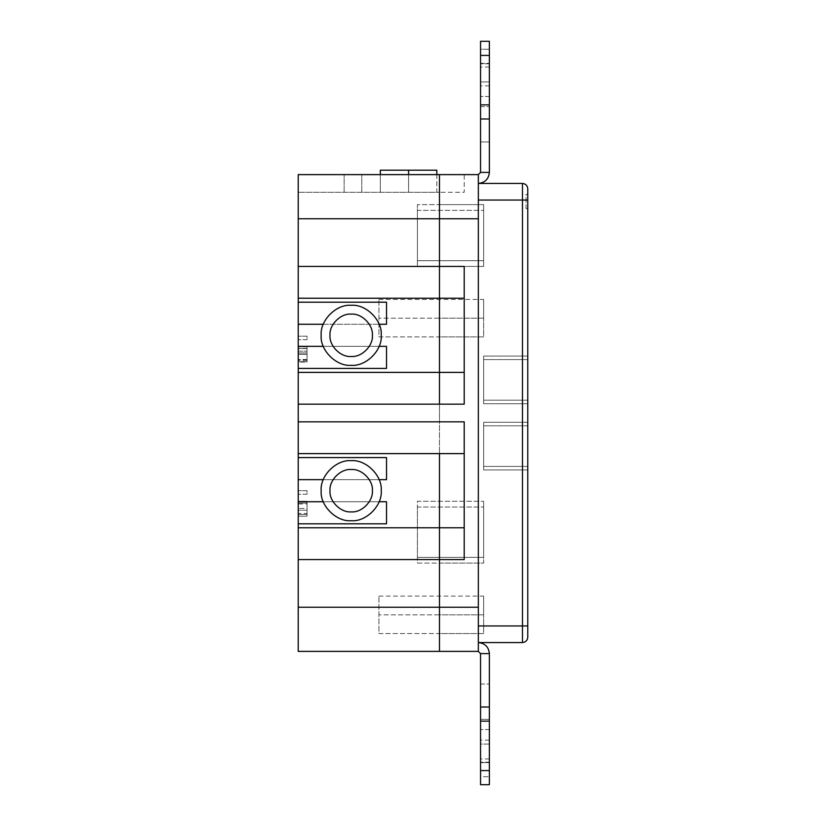 <?xml version="1.0" encoding="UTF-8"?>
<svg xmlns="http://www.w3.org/2000/svg" width="826" height="826" viewBox="0 0 826 826"><rect width="100%" height="100%" fill="white"/><g stroke="black" fill="none" stroke-linecap="round" stroke-linejoin="round"><path stroke-width="0.62" stroke-dasharray="4.13 3.1" d="M321.18 490.696C319.838 505.543 336.347 522.053 351.195 520.71C366.052 522.053 382.562 505.543 381.22 490.696C382.562 475.838 366.052 459.339 351.195 460.681C336.347 459.339 319.838 475.838 321.18 490.696C319.838 475.838 336.347 459.339 351.195 460.681C366.052 459.339 382.562 475.838 381.22 490.696C382.562 475.838 366.052 459.339 351.195 460.681C336.347 459.339 319.838 475.838 321.18 490.696C319.838 505.543 336.347 522.053 351.195 520.71C366.052 522.053 382.562 505.543 381.22 490.696C382.562 505.543 366.052 522.053 351.195 520.71C336.347 522.053 319.838 505.543 321.18 490.696M381.22 335.304C382.562 350.162 366.052 366.661 351.195 365.319C336.347 366.661 319.838 350.162 321.18 335.304C319.838 320.457 336.347 303.947 351.195 305.29C366.052 303.947 382.562 320.457 381.22 335.304C382.562 320.457 366.052 303.947 351.195 305.29C336.347 303.947 319.838 320.457 321.18 335.304C319.838 320.457 336.347 303.947 351.195 305.29C366.052 303.947 382.562 320.457 381.22 335.304C382.562 350.162 366.052 366.661 351.195 365.319C336.347 366.661 319.838 350.162 321.18 335.304C319.838 350.162 336.347 366.661 351.195 365.319C366.052 366.661 382.562 350.162 381.22 335.304M307.055 339.723L298.227 339.723L298.227 336.192L298.227 339.723L307.055 339.723L307.055 336.192L298.227 336.192L307.055 336.192L307.055 339.723M307.055 494.227L298.227 494.227L298.227 490.696L298.227 494.227L307.055 494.227L307.055 490.696L298.227 490.696L307.055 490.696L307.055 494.227M379.113 324.267L323.286 324.267M478.337 218.766L478.337 651.384L478.337 625.953L478.337 642.556L522.476 642.556C525.677 642.215 527.442 640.449 527.773 637.259L527.773 188.741C527.442 185.551 525.677 183.785 522.476 183.444L478.337 183.444L478.337 625.953L478.337 174.616L478.337 218.766L439.484 218.766L439.484 174.616L464.212 174.616L464.212 192.272L439.484 192.272L464.212 192.272L464.212 174.616L439.484 174.616L439.484 192.272L439.484 174.616L439.484 192.272L298.227 192.272L439.484 192.272L439.484 174.616L439.484 266.437L439.484 204.631L417.419 204.631L439.484 204.631L439.484 266.437L417.419 266.437L417.419 204.631L417.419 266.437L464.212 266.437L464.212 404.172L464.212 266.437L464.212 404.172L298.227 404.172L298.227 324.267L386.516 324.267L386.516 302.192L386.516 324.267L386.516 302.192L298.227 302.192L298.227 174.616L439.484 174.616L298.227 174.616L298.227 192.272L298.227 174.616M298.227 368.417L386.516 368.417L386.516 346.342L386.516 368.417L386.516 346.342L298.227 346.342M298.227 523.808L386.516 523.808L386.516 501.733L386.516 523.808L386.516 501.733L298.227 501.733L298.227 651.384L439.484 651.384L439.484 607.234L439.484 651.384L478.337 651.384L478.337 642.556M379.113 479.658L323.286 479.658M298.227 479.658L386.516 479.658L386.516 457.583L386.516 479.658L386.516 457.583L298.227 457.583L298.227 501.733M298.227 503.075L298.227 516.198L298.227 501.289L298.227 516.198L298.227 503.075L307.055 503.075L298.227 503.075L307.055 503.075L307.055 501.289L298.227 501.289L298.227 516.198L298.227 501.289L307.055 501.289L307.055 516.198L298.227 516.198L298.227 503.974L298.227 516.198L307.055 516.198L307.055 503.075L298.227 503.075L307.055 503.075L307.055 514.412L298.227 514.412L307.055 514.412L307.055 516.198L298.227 516.198L307.055 516.198L307.055 514.412L298.227 514.412L307.055 514.412L307.055 503.075L298.227 503.075L307.055 503.075L307.055 501.289L298.227 501.289L307.055 501.289L307.055 503.075L298.227 503.075M298.227 351.153L298.227 346.786L298.227 351.153L307.055 351.153L298.227 351.153M298.227 361.685L298.227 346.786L298.227 361.685L298.227 346.786L298.227 361.685L298.227 346.786L298.227 361.685L307.055 361.685L298.227 361.685L307.055 361.685L307.055 346.786L298.227 346.786L307.055 346.786L307.055 361.685L298.227 361.685L307.055 361.685L307.055 354.24L298.227 354.24L298.227 348.572L298.227 354.24L307.055 354.24L307.055 346.786L298.227 346.786L307.055 346.786L307.055 351.153L307.055 346.786L298.227 346.786L307.055 346.786L307.055 361.685L298.227 361.685M298.227 404.172L298.227 457.583M298.227 324.267L298.227 302.192M307.055 362.087L307.055 346.579L307.055 354.344L298.227 354.344L298.227 346.579L298.227 362.087L298.227 348.376L298.227 354.333L307.055 354.344L307.055 362.087L298.227 362.087M417.419 260.696L439.484 260.696L439.484 210.372L439.484 260.696L439.484 210.372L439.484 260.696L483.633 260.696L483.633 210.372L483.633 260.696L417.419 260.696L417.419 210.372L483.633 210.372L417.419 210.372L417.419 260.696M378.917 633.552L439.484 633.552L439.484 596.114L439.484 633.552L483.633 633.552L483.633 614.833L483.633 633.552L378.917 633.552L378.917 596.114L378.917 633.552M417.419 563.095L439.484 563.095L439.484 501.289L439.484 563.095L439.484 501.289L439.484 563.095L483.633 563.095L483.633 501.289L483.633 563.095L417.419 563.095L417.419 501.289L483.633 501.289L417.419 501.289L417.419 563.095M417.419 557.354L439.484 557.354L439.484 507.03L439.484 557.354L439.484 507.03L439.484 557.354L483.633 557.354L483.633 507.03L483.633 557.354L417.419 557.354L417.419 507.03L483.633 507.03L417.419 507.03L417.419 557.354M378.917 336.894L439.484 336.894L439.484 299.456L439.484 336.894L483.633 336.894L483.633 318.175L483.633 336.894L378.917 336.894L378.917 299.456L378.917 336.894M298.227 421.828L439.484 421.828L439.484 559.563L464.212 559.563L464.212 421.828L464.212 559.563L464.212 421.828L439.484 421.828L439.484 372.392L439.484 453.608L298.227 453.608M464.212 453.608L439.484 453.608L439.484 527.773L298.227 527.773M464.212 372.392L439.484 372.392L439.484 266.437L298.227 266.437M464.212 527.773L439.484 527.773L439.484 559.563L298.227 559.563M478.337 607.234L439.484 607.234L439.484 559.563L439.484 607.234L298.227 607.234M323.286 346.342L379.113 346.342M323.286 501.733L379.113 501.733M298.227 372.392L439.484 372.392L439.484 298.227L298.227 298.227M361.788 192.272L361.788 174.616L361.788 192.272M344.132 192.272L344.132 174.616L344.132 192.272M307.055 346.579L298.227 346.579M307.055 354.333L307.055 360.301L307.055 348.376L307.055 354.333L298.227 354.333L307.055 354.333M307.055 360.301L298.227 360.301M307.055 348.376L298.227 348.376M307.055 352.939L307.055 359.547L307.055 352.939L298.227 352.939L298.227 359.547L298.227 352.939L307.055 352.939M307.055 359.547L298.227 359.547M307.055 348.572L307.055 359.899L307.055 348.572L298.227 348.572L307.055 348.572L298.227 348.572L307.055 348.572L307.055 346.786L298.227 346.786L307.055 346.786L307.055 361.685L307.055 348.572M307.055 359.899L298.227 359.899L307.055 359.899M307.055 503.974L307.055 516.198L307.055 501.289L298.227 501.289L307.055 501.289L307.055 516.198L298.227 516.198L307.055 516.198L307.055 503.974L298.227 503.974M307.055 513.514L307.055 501.289L307.055 516.198L298.227 516.198L307.055 516.198L298.227 516.198L307.055 516.198L307.055 514.412L298.227 514.412L307.055 514.412L307.055 510.231L298.227 510.231L307.055 510.231L307.055 508.444L298.227 508.444L307.055 508.444L307.055 501.289L298.227 501.289L307.055 501.289L307.055 513.514L298.227 513.514M307.055 501.289L298.227 501.289L307.055 501.289M464.212 298.227L439.484 298.227L439.484 204.631L439.484 266.437L483.633 266.437L483.633 204.631L483.633 266.437L439.484 266.437L439.484 218.766L298.227 218.766M439.484 614.833L439.484 596.114L439.484 614.833L439.484 596.114L439.484 614.833L483.633 614.833L483.633 596.114L483.633 614.833L483.633 596.114L483.633 614.833L378.917 614.833L439.484 614.833M439.484 318.175L439.484 299.456L439.484 318.175L439.484 299.456L439.484 318.175L483.633 318.175L483.633 299.456L483.633 318.175L483.633 299.456L483.633 318.175L378.917 318.175L439.484 318.175M478.337 183.444L478.337 174.616L464.212 174.616M527.773 208.606L527.773 194.482L527.773 208.606L526.007 208.606L526.007 194.482L527.773 194.482L526.007 194.482L526.007 208.606L527.773 208.606M527.773 469.942L527.773 422.272L527.773 469.942L483.633 469.942L483.633 422.272L527.773 422.272L483.633 422.272L483.633 469.942L527.773 469.942M527.773 403.728L527.773 356.058L527.773 403.728L483.633 403.728L483.633 356.058L527.773 356.058L483.633 356.058L483.633 403.728L527.773 403.728M483.633 425.803L483.633 466.411L483.633 425.803L527.773 425.803L527.773 466.411L527.773 425.803L483.633 425.803M483.633 359.589L483.633 400.197L483.633 359.589L527.773 359.589L527.773 400.197L527.773 359.589L483.633 359.589M483.633 466.411L527.773 466.411L483.633 466.411M483.633 400.197L527.773 400.197L483.633 400.197M439.484 204.631L483.633 204.631L439.484 204.631M436.84 174.616L436.84 192.272L380.332 192.272L436.84 192.272L436.84 170.208L408.581 170.208L408.581 192.272L408.581 174.616M408.581 170.208L380.332 170.208L380.332 192.272L380.332 174.616M489.374 76.436C489.374 64.314 489.374 64.314 489.374 76.436C489.374 64.314 489.374 64.314 489.374 76.436C489.374 88.568 489.374 88.568 489.374 76.436C489.374 88.568 489.374 88.568 489.374 76.436M480.546 76.436C480.546 64.314 480.546 64.314 480.546 76.436C480.546 64.314 480.546 64.314 480.546 76.436C480.546 88.568 480.546 88.568 480.546 76.436C480.546 88.568 480.546 88.568 480.546 76.436M480.546 141.948L489.374 141.948L489.374 106.637L489.374 141.948L480.546 141.948L480.546 106.637L480.546 141.948M489.374 80.143C489.374 59.09 489.374 59.09 489.374 80.143C489.374 59.09 489.374 59.09 489.374 80.143C489.374 59.09 489.374 59.09 489.374 80.143C489.374 59.09 489.374 59.09 489.374 80.143C489.374 101.206 489.374 101.206 489.374 80.143C489.374 101.206 489.374 101.206 489.374 80.143C489.374 101.206 489.374 101.206 489.374 80.143C489.374 101.206 489.374 101.206 489.374 80.143M480.546 80.143C480.546 59.09 480.546 59.09 480.546 80.143C480.546 59.09 480.546 59.09 480.546 80.143C480.546 59.09 480.546 59.09 480.546 80.143C480.546 59.09 480.546 59.09 480.546 80.143C480.546 101.206 480.546 101.206 480.546 80.143C480.546 101.206 480.546 101.206 480.546 80.143C480.546 101.206 480.546 101.206 480.546 80.143C480.546 101.206 480.546 101.206 480.546 80.143M489.374 104.871L489.374 118.996L480.546 118.996L480.546 104.871L489.374 104.871L489.374 41.3L489.374 55.425L489.374 41.3L480.546 41.3L489.374 41.3L480.546 41.3L480.546 55.425L480.546 41.3L480.546 55.425L489.374 55.425L480.546 55.425L489.374 55.425L489.374 81.908L489.374 55.425M480.546 172.407L489.374 172.407L489.374 118.996L480.546 118.996L480.546 172.407L489.374 172.407L480.546 172.407L478.337 174.616M480.546 106.637L489.374 106.637L480.546 106.637M480.546 63.375L489.374 63.375L480.546 63.375L480.546 81.908L489.374 81.908L480.546 81.908L489.374 81.908L480.546 81.908L480.546 49.25L489.374 49.25L480.546 49.25L480.546 63.375M480.546 118.996L489.374 118.996M480.546 55.425L480.546 104.871M489.374 749.564C489.374 737.432 489.374 737.432 489.374 749.564C489.374 737.432 489.374 737.432 489.374 749.564C489.374 761.686 489.374 761.686 489.374 749.564C489.374 761.686 489.374 761.686 489.374 749.564M480.546 749.564C480.546 737.432 480.546 737.432 480.546 749.564C480.546 737.432 480.546 737.432 480.546 749.564C480.546 761.686 480.546 761.686 480.546 749.564C480.546 761.686 480.546 761.686 480.546 749.564M489.374 745.857C489.374 724.794 489.374 724.794 489.374 745.857C489.374 724.794 489.374 724.794 489.374 745.857C489.374 724.794 489.374 724.794 489.374 745.857C489.374 724.794 489.374 724.794 489.374 745.857C489.374 766.91 489.374 766.91 489.374 745.857C489.374 766.91 489.374 766.91 489.374 745.857C489.374 766.91 489.374 766.91 489.374 745.857C489.374 766.91 489.374 766.91 489.374 745.857M480.546 745.857C480.546 724.794 480.546 724.794 480.546 745.857C480.546 724.794 480.546 724.794 480.546 745.857C480.546 724.794 480.546 724.794 480.546 745.857C480.546 724.794 480.546 724.794 480.546 745.857C480.546 766.91 480.546 766.91 480.546 745.857C480.546 766.91 480.546 766.91 480.546 745.857C480.546 766.91 480.546 766.91 480.546 745.857C480.546 766.91 480.546 766.91 480.546 745.857M480.546 719.363L489.374 719.363L489.374 684.052L489.374 719.363L480.546 719.363L480.546 684.052L480.546 719.363M478.337 651.384L480.546 653.593L489.374 653.593L489.374 784.7L489.374 770.575L489.374 784.7L480.546 784.7L480.546 744.092L489.374 744.092L489.374 770.575L480.546 770.575L480.546 744.092L489.374 744.092L489.374 776.75L489.374 744.092L489.374 770.575L480.546 770.575L480.546 784.7L480.546 770.575L489.374 770.575M480.546 762.625L480.546 744.092L489.374 744.092L480.546 744.092L480.546 776.75L489.374 776.75L480.546 776.75L480.546 762.625L489.374 762.625L480.546 762.625M480.546 653.593L489.374 653.593L480.546 653.593L480.546 770.575M480.546 707.004L489.374 707.004M480.546 721.129L489.374 721.129M480.546 784.7L489.374 784.7L480.546 784.7M480.546 684.052L489.374 684.052L480.546 684.052M330.008 335.304C329.058 324.825 340.715 313.168 351.195 314.117C361.685 313.168 373.331 324.825 372.392 335.304C373.331 345.784 361.685 357.441 351.195 356.491C340.715 357.441 329.058 345.784 330.008 335.304M372.392 490.696C373.331 480.216 361.685 468.559 351.195 469.509C340.715 468.559 329.058 480.216 330.008 490.696C329.058 501.175 340.715 512.832 351.195 511.883C361.685 512.832 373.331 501.175 372.392 490.696M522.476 183.444L522.476 642.556M478.337 200.047L527.773 200.047M478.337 625.953L527.773 625.953M378.917 596.114L483.633 596.114M378.917 299.456L483.633 299.456M489.374 67.04L480.546 67.04M489.374 63.819L480.546 63.819L489.374 63.819M489.374 96.477L480.546 96.477L489.374 96.477M489.374 85.842L480.546 85.842M489.374 740.158L480.546 740.158M489.374 729.523L480.546 729.523L489.374 729.523M489.374 762.181L480.546 762.181L489.374 762.181M489.374 758.96L480.546 758.96"/><path stroke-width="1.24" d="M381.22 490.696C382.562 505.543 366.052 522.053 351.195 520.71C336.347 522.053 319.838 505.543 321.18 490.696C319.838 475.838 336.347 459.339 351.195 460.681C366.052 459.339 382.562 475.838 381.22 490.696M321.18 335.304C319.838 350.162 336.347 366.661 351.195 365.319C366.052 366.661 382.562 350.162 381.22 335.304C382.562 320.457 366.052 303.947 351.195 305.29C336.347 303.947 319.838 320.457 321.18 335.304M323.286 324.267L298.227 324.267L298.227 302.192L386.516 302.192L386.516 324.267L379.113 324.267M379.113 346.342L386.516 346.342L386.516 368.417L298.227 368.417L298.227 324.267M379.113 501.733L386.516 501.733L386.516 523.808L298.227 523.808L298.227 651.384L439.484 651.384L439.484 559.563L298.227 559.563M323.286 479.658L298.227 479.658L298.227 523.808M464.212 453.608L439.484 453.608L439.484 559.563L464.212 559.563L464.212 421.828L298.227 421.828L298.227 457.583L386.516 457.583L386.516 479.658L379.113 479.658M298.227 457.583L298.227 479.658M298.227 218.766L298.227 174.616L439.484 174.616L439.484 218.766L439.484 174.616L478.337 174.616L478.337 218.766L298.227 218.766L298.227 302.192M298.227 421.828L298.227 368.417M298.227 404.172L439.484 404.172L439.484 266.437L464.212 266.437L464.212 404.172L439.484 404.172L439.484 372.392L298.227 372.392M464.212 372.392L439.484 372.392L439.484 298.227L298.227 298.227M298.227 346.342L323.286 346.342M464.212 298.227L439.484 298.227L439.484 266.437L298.227 266.437M439.484 266.437L439.484 218.766L439.484 266.437M298.227 453.608L439.484 453.608L439.484 527.773L298.227 527.773M298.227 501.733L323.286 501.733M464.212 527.773L439.484 527.773L439.484 607.234L298.227 607.234M478.337 607.234L478.337 651.384L439.484 651.384L439.484 607.234L478.337 607.234L478.337 218.766M478.337 183.444C484.986 182.742 488.672 179.066 489.374 172.407L489.374 118.996L480.546 118.996L480.546 172.407L489.374 172.407C488.672 179.066 484.986 182.742 478.337 183.444L522.476 183.444C525.677 183.785 527.442 185.551 527.773 188.741L527.773 637.259C527.442 640.449 525.677 642.215 522.476 642.556L522.476 183.444M478.337 651.384L480.546 653.593L489.374 653.593C488.672 646.934 484.986 643.258 478.337 642.556L522.476 642.556M380.332 174.616L380.332 170.208L436.84 170.208L436.84 174.616M408.581 170.208L408.581 174.616M489.374 55.425L480.546 55.425L480.546 41.3L489.374 41.3L489.374 118.996M480.546 118.996L480.546 104.871L489.374 104.871M480.546 55.425L480.546 104.871M480.546 172.407L478.337 174.616M478.337 642.556C484.986 643.258 488.672 646.934 489.374 653.593L489.374 784.7L480.546 784.7L480.546 770.575L489.374 770.575M480.546 653.593L480.546 770.575M480.546 707.004L489.374 707.004M480.546 721.129L489.374 721.129M330.008 490.696C329.058 501.175 340.715 512.832 351.195 511.883C361.685 512.832 373.331 501.175 372.392 490.696C373.331 480.216 361.685 468.559 351.195 469.509C340.715 468.559 329.058 480.216 330.008 490.696M372.392 335.304C373.331 345.784 361.685 357.441 351.195 356.491C340.715 357.441 329.058 345.784 330.008 335.304C329.058 324.825 340.715 313.168 351.195 314.117C361.685 313.168 373.331 324.825 372.392 335.304M478.337 200.047L527.773 200.047M478.337 625.953L527.773 625.953"/></g></svg>
